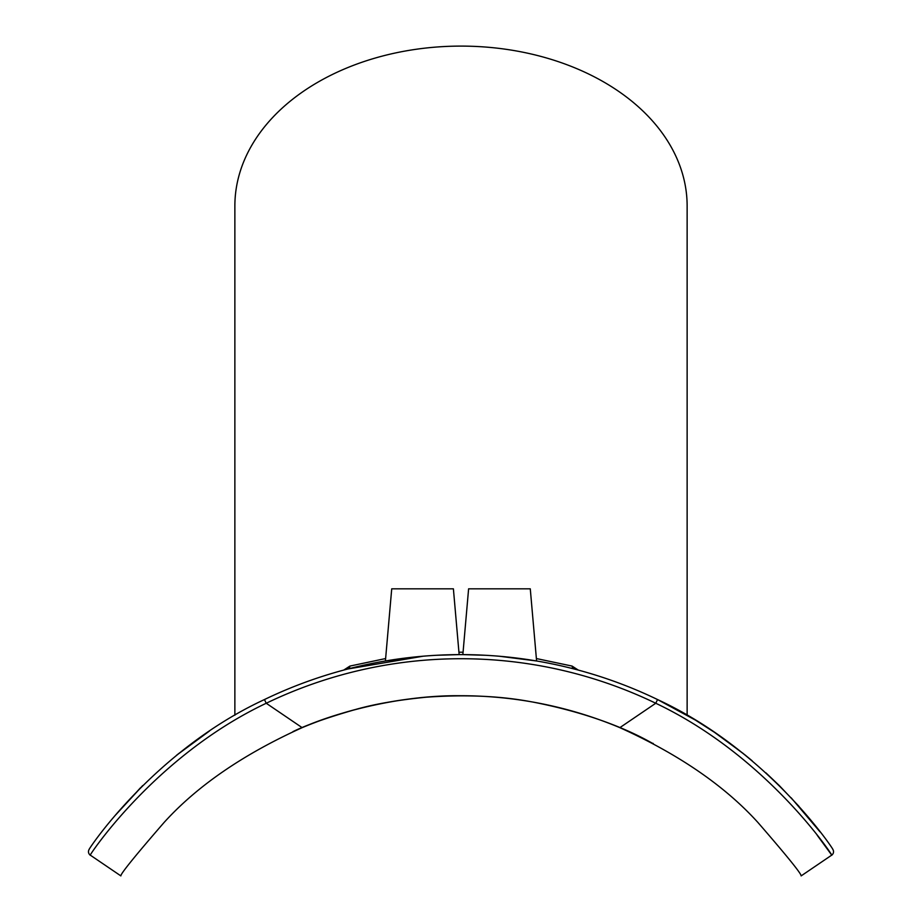 <?xml version="1.0" encoding="UTF-8"?>
<svg xmlns="http://www.w3.org/2000/svg" width="922" height="922" viewBox="0 0 922 922"><rect width="100%" height="100%" fill="white"/><g stroke="black" fill="none" stroke-linecap="round" stroke-linejoin="round"><path stroke-width="1.38" d="M536.592 660.982L499.447 656.257L536.592 660.982L530.277 588.824L468.607 588.824L462.856 654.62L485.433 655.277L462.856 654.62M459.144 654.62L436.567 655.277L459.144 654.62L453.394 588.824L391.723 588.824L385.408 660.982L422.553 656.257L385.408 660.982M423.256 656.187L347.951 668.969A8.229 3.803 75.5 0 0 349.934 666.076L343.733 670.087M574.049 668.969A8.229 3.803 104.5 0 1 572.066 666.076L536.385 658.55M463.063 652.211L458.937 652.211M385.615 658.55L349.934 666.076M578.278 670.087L572.066 666.076M657.547 699.556L655.761 703.256C768.81 756.778 835.055 859.074 831.736 855.12A4.114 4.114 0 0 0 832.808 849.381A4.114 4.114 0 0 1 831.736 855.12A4.114 4.114 0 0 0 832.808 849.381C836.104 853.288 770.515 751.914 657.547 699.556A452.276 452.276 0 0 0 264.453 699.556C151.485 751.914 85.896 853.288 89.192 849.381A4.114 4.114 0 0 0 90.264 855.12C86.945 859.074 153.19 756.778 266.239 703.256L264.453 699.556A452.276 452.276 0 0 1 657.547 699.556L695.361 720.07M695.603 720.22L714.331 732.229M744.411 754.427L752.168 760.8M765.917 772.855L779.309 785.59L798.925 806.289M114.87 815.786L142.703 785.579M178.119 754L207.623 732.252M209.513 730.985L176.413 755.372M140.455 787.826L114.801 815.866M743.466 753.666L714.377 732.252M719.275 735.618L745.506 755.314M791.145 797.784L820.015 831.851M90.264 855.12A4.114 4.114 0 0 1 89.192 849.381A4.114 4.114 0 0 0 90.264 855.12L120.863 875.9C120.482 873.952 134.866 856.158 164.024 822.539C197.17 785.936 243.212 754.311 302.151 727.654A411.154 411.154 0 0 1 619.849 727.654C678.788 754.311 724.83 785.936 757.976 822.539C787.134 856.158 801.518 873.952 801.137 875.9L831.736 855.12L817.169 835.194M461 695.73C396.691 694.9 331.517 714.343 301.828 727.792M292.919 731.653C306.553 724.946 327.448 717.558 355.604 709.467C374.678 704.028 398.281 699.936 426.413 697.193C465.091 694.439 499.874 695.937 530.761 701.688M653.214 743.432C655.185 745.967 617.083 718.411 532.743 702.034M234.868 715.207L234.868 205.998A226.132 159.898 0 0 1 461 46.1A226.132 159.898 0 0 1 687.132 205.998L687.132 715.207M302.151 727.654L266.239 703.256A448.161 448.161 0 0 1 655.761 703.256L619.849 727.654"/></g></svg>
